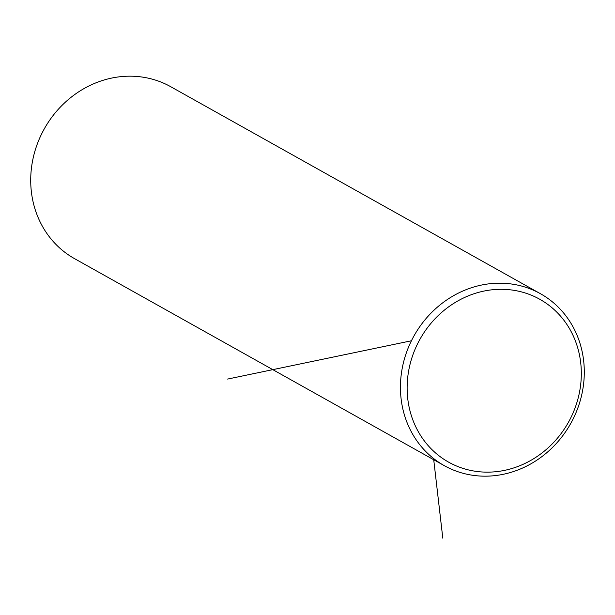 <?xml version="1.0" encoding="UTF-8"?>
<svg xmlns="http://www.w3.org/2000/svg" width="615" height="615" viewBox="0 0 615 615"><rect width="100%" height="100%" fill="white"/><g stroke="black" fill="none" stroke-linecap="round" stroke-linejoin="round"><path stroke-width="0.92" d="M540.485 293.732L170.755 86.723A98.508 89.782 119.2 0 0 69.264 98.777A98.508 89.782 119.2 0 0 74.515 258.631L444.245 465.632A98.508 89.782 119.2 0 0 545.736 453.586A98.508 89.782 119.2 0 0 540.485 293.732A98.508 89.782 119.2 0 0 438.995 305.778A98.508 89.782 119.2 0 0 444.245 465.632M544.79 450.741A93.326 85.055 119.2 0 0 565.147 321.945A93.326 85.055 119.2 0 0 443.669 310.706A93.326 85.055 119.2 0 0 423.305 439.502A93.326 85.055 119.2 0 0 544.79 450.741M433.729 459.751L442.808 538.202M411.427 340.772L227.588 379.071"/></g></svg>
